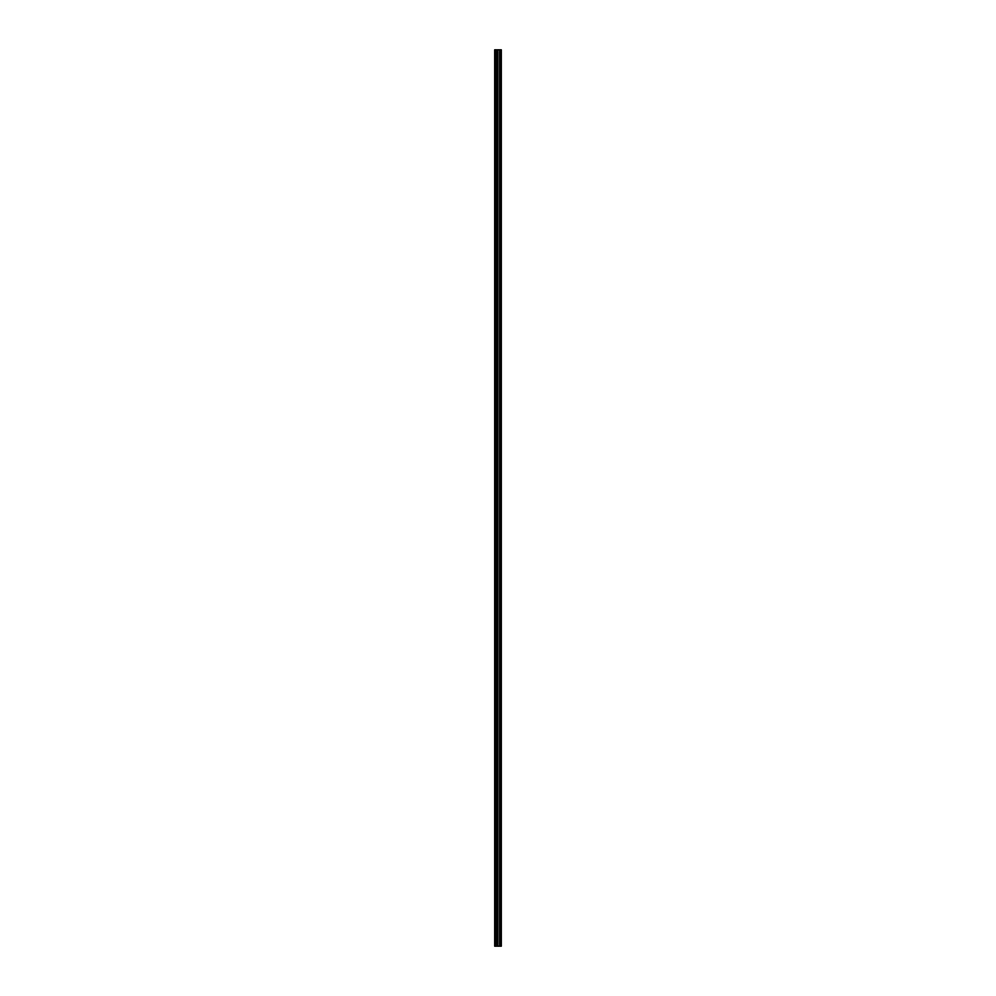<?xml version="1.0" encoding="UTF-8"?>
<svg xmlns="http://www.w3.org/2000/svg" width="996" height="996" viewBox="0 0 996 996"><rect width="100%" height="100%" fill="white"/><g stroke="black" fill="none" stroke-linecap="round" stroke-linejoin="round"><path stroke-width="1.49" d="M496.867 946.2L501.324 946.2L501.324 49.8L494.676 49.8L494.676 946.2L496.867 946.2L496.867 49.8M497.004 49.8L497.004 946.2L496.992 49.8M500.776 946.2L500.776 49.8L500.776 946.2M500.776 940.423L500.776 935.07L500.776 940.423M500.776 931.97L500.776 926.604L500.776 931.97M500.776 923.504L500.776 918.15L500.776 923.504M500.776 915.05L500.776 909.697L500.776 915.05M500.776 906.597L500.776 901.243L500.776 906.597M500.776 898.143L500.776 892.777L500.776 898.143M500.776 889.677L500.776 884.323L500.776 889.677M500.776 881.223L500.776 875.87L500.776 881.223M500.776 872.77L500.776 867.416L500.776 872.77M500.776 864.316L500.776 858.95L500.776 864.316M500.776 855.85L500.776 850.497L500.776 855.85M500.776 847.397L500.776 842.043L500.776 847.397M500.776 838.943L500.776 833.59L500.776 838.943M500.776 830.49L500.776 825.124L500.776 830.49M500.776 822.024L500.776 816.67L500.776 822.024M500.776 813.57L500.776 808.217L500.776 813.57M500.776 805.117L500.776 799.763L500.776 805.117M500.776 796.663L500.776 791.297L500.776 796.663M500.776 788.197L500.776 782.844L500.776 788.197M500.776 779.744L500.776 774.39L500.776 779.744M500.776 771.29L500.776 765.936L500.776 771.29M500.776 762.836L500.776 757.483L500.776 762.836M500.776 754.37L500.776 749.017L500.776 754.37M500.776 745.917L500.776 740.563L500.776 745.917M500.776 737.463L500.776 732.11L500.776 737.463M500.776 729.01L500.776 723.656L500.776 729.01M500.776 720.544L500.776 715.19L500.776 720.544M500.776 712.09L500.776 706.737L500.776 712.09M500.776 703.637L500.776 698.283L500.776 703.637M500.776 695.183L500.776 689.83L500.776 695.183M500.776 686.717L500.776 681.364L500.776 686.717M500.776 678.264L500.776 672.91L500.776 678.264M500.776 669.81L500.776 664.457L500.776 669.81M500.776 661.356L500.776 656.003L500.776 661.356M500.776 652.903L500.776 647.537L500.776 652.903M500.776 644.437L500.776 639.083L500.776 644.437M500.776 635.983L500.776 630.63L500.776 635.983M500.776 627.53L500.776 622.176L500.776 627.53M500.776 619.076L500.776 613.71L500.776 619.076M500.776 610.61L500.776 605.257L500.776 610.61M500.776 602.157L500.776 596.803L500.776 602.157M500.776 593.703L500.776 588.35L500.776 593.703M500.776 585.25L500.776 579.884L500.776 585.25M500.776 576.784L500.776 571.43L500.776 576.784M500.776 568.33L500.776 562.977L500.776 568.33M500.776 559.877L500.776 554.523L500.776 559.877M500.776 551.423L500.776 546.057L500.776 551.423M500.776 542.957L500.776 537.603L500.776 542.957M500.776 534.503L500.776 529.15L500.776 534.503M500.776 526.05L500.776 520.696L500.776 526.05M500.776 517.596L500.776 512.23L500.776 517.596M500.776 509.13L500.776 503.777L500.776 509.13M500.776 500.677L500.776 495.323L500.776 500.677M500.776 492.223L500.776 486.87L500.776 492.223M500.776 483.77L500.776 478.404L500.776 483.77M500.776 475.304L500.776 469.95L500.776 475.304M500.776 466.85L500.776 461.497L500.776 466.85M500.776 458.397L500.776 453.043L500.776 458.397M500.776 449.943L500.776 444.577L500.776 449.943M500.776 441.477L500.776 436.124L500.776 441.477M500.776 433.023L500.776 427.67L500.776 433.023M500.776 424.57L500.776 419.216L500.776 424.57M500.776 416.116L500.776 410.75L500.776 416.116M500.776 407.65L500.776 402.297L500.776 407.65M500.776 399.197L500.776 393.843L500.776 399.197M500.776 390.743L500.776 385.39L500.776 390.743M500.776 382.29L500.776 376.924L500.776 382.29M500.776 373.824L500.776 368.47L500.776 373.824M500.776 365.37L500.776 360.017L500.776 365.37M500.776 356.917L500.776 351.563L500.776 356.917M500.776 348.463L500.776 343.097L500.776 348.463M500.776 339.997L500.776 334.644L500.776 339.997M500.776 331.544L500.776 326.19L500.776 331.544M500.776 323.09L500.776 317.736L500.776 323.09M500.776 314.636L500.776 309.283L500.776 314.636M500.776 306.17L500.776 300.817L500.776 306.17M500.776 297.717L500.776 292.363L500.776 297.717M500.776 289.263L500.776 283.91L500.776 289.263M500.776 280.81L500.776 275.456L500.776 280.81M500.776 272.344L500.776 266.99L500.776 272.344M500.776 263.89L500.776 258.537L500.776 263.89M500.776 255.437L500.776 250.083L500.776 255.437M500.776 246.983L500.776 241.63L500.776 246.983M500.776 238.517L500.776 233.164L500.776 238.517M500.776 230.064L500.776 224.71L500.776 230.064M500.776 221.61L500.776 216.257L500.776 221.61M500.776 213.156L500.776 207.803L500.776 213.156M500.776 204.703L500.776 199.337L500.776 204.703M500.776 196.237L500.776 190.883L500.776 196.237M500.776 187.783L500.776 182.43L500.776 187.783M500.776 179.33L500.776 173.976L500.776 179.33M500.776 170.876L500.776 165.51L500.776 170.876M500.776 162.41L500.776 157.057L500.776 162.41M500.776 153.957L500.776 148.603L500.776 153.957M500.776 145.503L500.776 140.15L500.776 145.503M500.776 137.05L500.776 131.684L500.776 137.05M500.776 128.584L500.776 123.23L500.776 128.584M500.776 120.13L500.776 114.777L500.776 120.13M500.776 111.677L500.776 106.323L500.776 111.677M500.776 103.223L500.776 97.857L500.776 103.223M500.776 94.757L500.776 89.403L500.776 94.757M500.776 86.303L500.776 80.95L500.776 86.303M500.776 77.85L500.776 72.496L500.776 77.85M500.776 69.396L500.776 64.03L500.776 69.396M500.776 60.93L500.776 55.577L500.776 60.93M501.212 946.2L501.212 49.8M495.099 946.2L495.099 49.8M500.888 946.2L500.888 49.8M500.664 946.2L500.664 49.8M500.59 946.2L500.59 49.8M500.465 946.2L500.465 49.8M500.453 946.2L500.453 49.8M500.328 946.2L500.328 49.8M499.656 946.2L499.656 49.8M499.594 946.2L499.594 49.8M497.863 946.2L497.863 49.8M497.801 946.2L497.801 49.8M497.129 946.2L497.129 49.8M496.419 946.2L496.419 49.8M496.319 946.2L496.319 49.8"/></g></svg>
